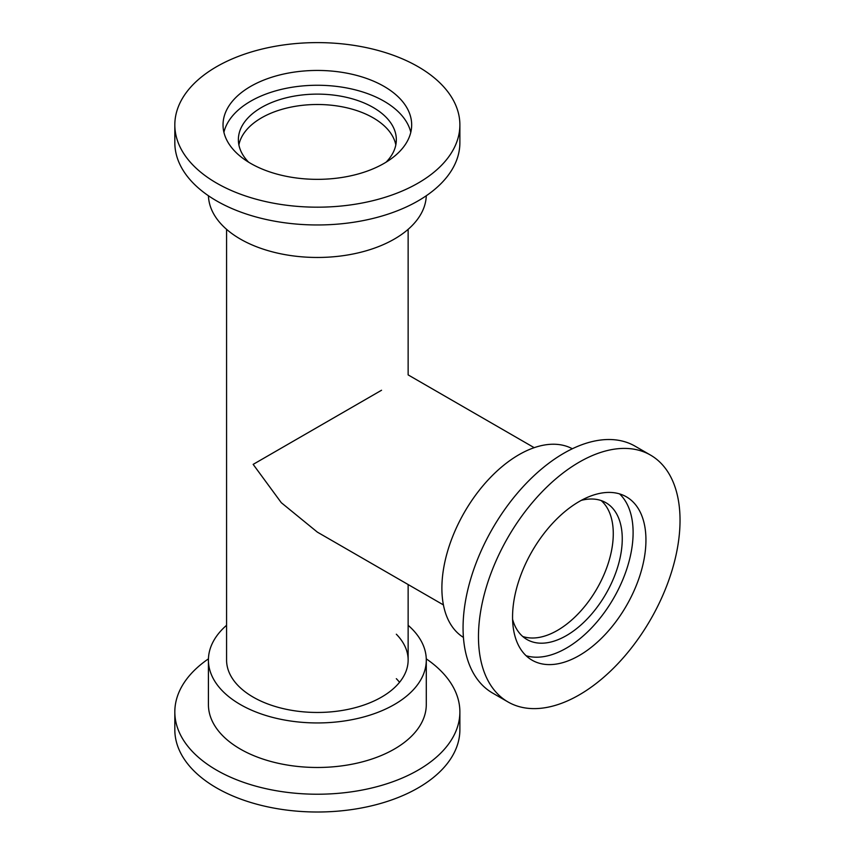 <?xml version="1.0" encoding="UTF-8"?>
<svg xmlns="http://www.w3.org/2000/svg" width="854" height="854" viewBox="0 0 854 854"><rect width="100%" height="100%" fill="white"/><g stroke="black" fill="none" stroke-linecap="round" stroke-linejoin="round"><path stroke-width="1.28" d="M557.427 630.401A78.974 45.593 120 0 0 607.717 564.91A78.974 45.593 120 0 0 601.152 500.551A78.974 45.593 120 0 1 604.109 574.358A78.974 45.593 120 0 1 542.93 636.561A78.974 45.593 120 0 1 522.691 636.465A78.974 45.593 120 0 0 557.427 630.401M373.198 117.852A78.974 45.593 0 0 0 291.342 107.038A78.974 45.593 0 0 0 238.885 144.902A78.974 45.593 0 0 1 352.478 109.259A78.974 45.593 0 0 1 395.818 144.902A78.974 45.593 0 0 0 373.198 117.852M381.546 390.246C416.176 370.252 416.176 370.252 381.546 390.246L253.158 464.373L281.297 502.696L317.357 532.127L443.418 604.91M396.331 678.684A90.78 52.414 180 0 1 399.555 682.282M396.331 634.212A90.78 52.414 180 0 1 408.137 660.046A90.78 52.414 180 0 1 375.749 700.173A90.78 52.414 180 0 1 279.012 707.56A90.78 52.414 180 0 1 226.577 660.046L226.577 229.331M408.137 625.288A108.938 62.897 180 0 1 426.285 660.046A108.938 62.897 180 0 1 387.428 708.201A108.938 62.897 180 0 1 271.348 717.061A108.938 62.897 180 0 1 208.419 660.046A108.938 62.897 180 0 1 226.577 625.288M426.285 660.046L426.285 704.582A108.938 62.897 180 0 1 387.428 752.737A108.938 62.897 180 0 1 271.348 761.597A108.938 62.897 180 0 1 208.419 704.582L208.419 660.046M426.274 658.861A142.522 82.283 180 0 1 459.879 711.937A142.522 82.283 180 0 1 409.034 774.941A142.522 82.283 180 0 1 257.161 786.523A142.522 82.283 180 0 1 174.824 711.937A142.522 82.283 180 0 1 208.44 658.861M459.879 711.937L459.879 729.722A142.522 82.283 180 0 1 409.034 792.725A142.522 82.283 180 0 1 257.161 804.308A142.522 82.283 180 0 1 174.824 729.722L174.824 711.937M386.072 162.196A78.974 45.593 0 0 0 396.331 139.714A78.974 45.593 0 0 0 352.478 98.883A78.974 45.593 0 0 0 238.373 139.714A78.974 45.593 0 0 0 248.642 162.196M208.44 195.758A108.938 62.897 0 0 0 268.914 250.905A108.938 62.897 0 0 0 426.274 195.758M174.824 124.897L174.824 142.682A142.522 82.283 0 0 0 253.969 216.382A142.522 82.283 0 0 0 459.879 142.682L459.879 124.897A142.522 82.283 0 0 0 380.735 51.197A142.522 82.283 0 0 0 174.824 124.897A142.522 82.283 0 0 0 253.969 198.598A142.522 82.283 0 0 0 459.879 124.897M275.415 173.672A94.324 54.453 0 0 0 411.671 124.897A94.324 54.453 0 0 0 359.299 76.123A94.324 54.453 0 0 0 223.033 124.897A94.324 54.453 0 0 0 275.415 173.672M410.795 132.306A94.324 54.453 0 0 0 359.299 90.94A94.324 54.453 0 0 0 223.908 132.306M512.592 619.374A78.974 45.593 120 0 0 526.929 639.497A78.974 45.593 120 0 0 551.919 641.749A78.974 45.593 120 0 0 614.763 575.447A78.974 45.593 120 0 0 605.902 502.707A78.974 45.593 120 0 0 581.296 500.359M572.34 448.756A108.938 62.897 120 0 0 538.895 446.236A108.938 62.897 120 0 0 452.588 536.75A108.938 62.897 120 0 0 463.423 637.404M650.513 455.086L635.109 446.194A142.522 82.283 120 0 0 589.997 442.137A142.522 82.283 120 0 0 476.585 561.783A142.522 82.283 120 0 0 492.587 693.053L507.991 701.945A142.522 82.283 120 0 0 553.104 706.002A142.522 82.283 120 0 0 666.515 586.356A142.522 82.283 120 0 0 650.513 455.086A142.522 82.283 120 0 0 605.401 451.029A142.522 82.283 120 0 0 491.989 570.675A142.522 82.283 120 0 0 507.991 701.945M596.562 494.146A94.324 54.453 120 0 0 521.506 573.322A94.324 54.453 120 0 0 532.095 660.195A94.324 54.453 120 0 0 561.943 662.875A94.324 54.453 120 0 0 636.999 583.698A94.324 54.453 120 0 0 626.409 496.836A94.324 54.453 120 0 0 596.562 494.146M526.107 655.733A94.324 54.453 120 0 0 549.111 655.466A94.324 54.453 120 0 0 621.755 582.14A94.324 54.453 120 0 0 619.556 493.89M408.137 229.331L408.137 374.895L534.188 447.677M408.137 584.542L408.137 660.046"/></g></svg>
